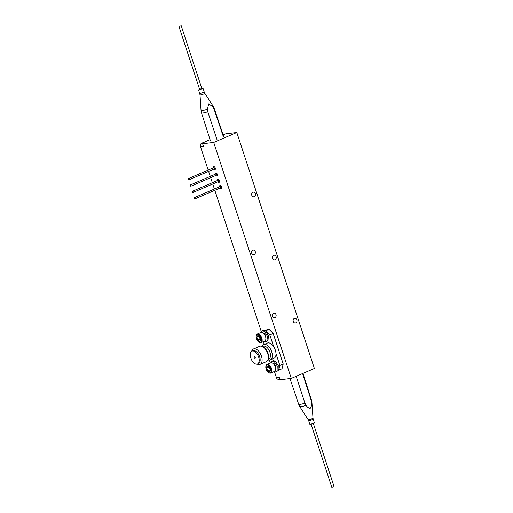 <?xml version="1.0" encoding="UTF-8"?>
<svg xmlns="http://www.w3.org/2000/svg" width="513" height="513" viewBox="0 0 513 513"><rect width="100%" height="100%" fill="white"/><g stroke="black" fill="none" stroke-linecap="round" stroke-linejoin="round"><path stroke-width="0.77" d="M200.468 146.615L203.43 146.256L202.609 143.775L204.636 142.903L201.673 143.262A2.636 2.174 83.2 0 0 200.468 146.615L208.188 170.098M291.294 378.408L213.709 142.441L236.801 132.508L314.386 368.475L291.294 378.408L280.194 379.742L279.373 377.26L276.417 377.613A2.636 2.174 83.2 0 0 278.758 379.363L280.015 379.21M215.89 175.446A1.674 0.917 -113.3 0 0 217.057 176.036A1.674 0.917 -113.3 0 0 217.294 174.26A1.674 0.917 -113.3 0 0 215.877 172.919A1.674 0.917 -113.3 0 0 215.736 172.958A1.674 0.917 -113.3 0 0 215.357 174.215M217.961 181.756A1.674 0.917 -113.3 0 0 219.134 182.346A1.674 0.917 -113.3 0 0 219.365 180.57A1.674 0.917 -113.3 0 0 217.954 179.229A1.674 0.917 -113.3 0 0 217.807 179.268A1.674 0.917 -113.3 0 0 217.435 180.525A1.674 0.917 66.7 0 1 217.82 179.261M214.998 169.72A1.674 0.917 66.7 0 1 214.088 169.412A1.674 0.917 66.7 0 1 213.831 169.13A1.674 0.917 -113.3 0 0 215.396 168.841A1.674 0.917 -113.3 0 0 213.806 166.61A1.674 0.917 -113.3 0 0 213.286 167.905M220.039 188.066A1.674 0.917 -113.3 0 0 221.622 187.771A1.674 0.917 -113.3 0 0 220.026 185.539A1.674 0.917 -113.3 0 0 219.506 186.835M276.417 377.613L274.57 372.002M261.284 331.597L214.832 190.304M214.408 189.028L212.754 183.994M212.337 182.718L210.683 177.684M210.259 176.408L208.605 171.374M202.609 143.775L213.709 142.441M223.142 134.772L225.701 133.842L236.801 132.508M201.673 143.262L210.054 139.651M251.659 253.133A2.347 1.937 83.2 0 0 253.736 254.685A2.347 1.937 83.2 0 0 255.378 252.127A2.347 1.937 83.2 0 0 253.178 250.03A2.347 1.937 83.2 0 0 251.659 253.133M251.768 195.248A2.347 1.937 83.2 0 0 253.852 196.8A2.347 1.937 83.2 0 0 255.493 194.241A2.347 1.937 83.2 0 0 253.287 192.144A2.347 1.937 83.2 0 0 251.768 195.248M272.397 316.226A2.347 1.937 83.2 0 0 274.481 317.778A2.347 1.937 83.2 0 0 276.122 315.219A2.347 1.937 83.2 0 0 273.923 313.122A2.347 1.937 83.2 0 0 272.397 316.226M293.256 321.427A2.347 1.937 83.2 0 0 295.334 322.978A2.347 1.937 83.2 0 0 296.976 320.42A2.347 1.937 83.2 0 0 294.776 318.323A2.347 1.937 83.2 0 0 293.256 321.427M272.512 258.334A2.347 1.937 83.2 0 0 274.59 259.892A2.347 1.937 83.2 0 0 276.231 257.334A2.347 1.937 83.2 0 0 274.032 255.23A2.347 1.937 83.2 0 0 272.512 258.334M254.198 357.606A0.923 0.507 66.7 0 1 254.352 356.695A0.923 0.507 66.7 0 1 255.185 357.343A0.923 0.507 66.7 0 1 255.083 358.395A0.923 0.507 66.7 0 1 254.198 357.606M258.642 357.074A6.99 3.841 -113.3 0 0 251.954 351.123A6.99 3.841 -113.3 0 0 251.19 359.062A6.99 3.841 -113.3 0 0 257.481 363.967A6.99 3.841 -113.3 0 0 258.642 357.074M257.481 363.967L258.443 363.55A6.99 3.841 -113.3 0 0 259.604 356.657A6.99 3.841 -113.3 0 0 252.915 350.706L251.954 351.123M257.148 364.076A8.375 4.598 -113.3 0 0 260.053 364.365A8.375 4.598 -113.3 0 0 261.444 356.112A8.375 4.598 -113.3 0 0 253.435 348.981A8.375 4.598 -113.3 0 0 251.639 351.29M260.053 364.365L266.26 361.697A8.375 4.598 -113.3 0 0 268.222 358.613A8.375 4.598 -113.3 0 0 267.651 353.438A8.375 4.598 -113.3 0 0 263.227 347.006A8.375 4.598 -113.3 0 0 259.636 346.307L253.435 348.981M269.844 334.931L265.715 330.782L269.056 329.346L273.192 333.495L269.844 334.931L273.73 346.756A8.311 4.559 -113.3 0 0 267.382 343.05L263.727 344.621A8.311 4.559 66.7 0 1 271.204 350.45A8.311 4.559 66.7 0 1 270.3 359.889A8.311 4.559 66.7 0 1 267.901 359.825M269.056 329.346L264.528 330.346M278.674 370.213L279.874 365.423L283.214 363.986L282.022 368.776L278.27 370.264M269.402 360.094L270.357 362.999M263.342 341.645L264.246 344.396M270.3 359.889L273.948 358.318A8.311 4.559 -113.3 0 0 275.988 353.604A8.311 4.559 -113.3 0 0 273.73 346.756M279.874 365.423L275.988 353.604M283.214 363.986L273.192 333.495M262.13 346.403A8.311 4.559 66.7 0 1 263.727 344.621M268.043 359.421L268.767 359.113A6.99 3.841 -113.3 0 0 269.921 352.219A6.99 3.841 -113.3 0 0 263.24 346.269L262.515 346.576M263.227 347.006L264.246 347.705A6.99 3.841 66.7 0 1 267.933 353.072A6.99 3.841 66.7 0 1 268.414 357.388L268.222 358.613M193.125 191.83A0.673 0.366 -113.3 0 0 192.369 191.92A0.673 0.366 -113.3 0 0 193.125 191.83M191.048 185.52A0.673 0.366 -113.3 0 0 190.297 185.61A0.673 0.366 -113.3 0 0 191.048 185.52M195.248 198.544A0.673 0.366 -113.3 0 0 194.395 197.826A0.673 0.366 -113.3 0 0 195.248 198.544M188.976 179.21A0.673 0.366 -113.3 0 0 188.22 179.3A0.673 0.366 -113.3 0 0 188.976 179.21M220.391 187.527A0.673 0.366 66.7 0 1 220.314 186.488A0.673 0.366 66.7 0 1 220.391 187.527M221.218 188.649A1.674 0.917 66.7 0 1 220.135 188.156A1.674 0.917 66.7 0 1 220.058 188.053M219.526 186.822A1.674 0.917 66.7 0 1 219.897 185.571M218.641 181.429A0.673 0.366 66.7 0 1 218.07 180.435A0.673 0.366 66.7 0 1 218.641 181.429M219.147 182.339A1.674 0.917 66.7 0 1 218.852 182.371A1.674 0.917 66.7 0 1 217.98 181.743M216.512 175.106A0.673 0.366 66.7 0 1 216.011 174.061A0.673 0.366 66.7 0 1 216.512 175.106M217.07 176.03A1.674 0.917 66.7 0 1 216.646 176.03A1.674 0.917 66.7 0 1 215.909 175.44M215.377 174.208A1.674 0.917 66.7 0 1 215.749 172.952M214.242 168.674A0.673 0.366 66.7 0 1 214.036 167.591A0.673 0.366 66.7 0 1 214.242 168.674M213.305 167.898A1.674 0.917 66.7 0 1 213.671 166.642M269.024 366.718L270.447 370.053M269.216 366.923A3.02 1.661 -113.3 0 0 268.613 366.378A3.02 1.661 -113.3 0 0 267.299 366.135A3.02 1.661 -113.3 0 0 266.6 368.116A3.02 1.661 -113.3 0 0 267.812 370.886L269.723 371.675A3.02 1.661 -113.3 0 0 270.415 370.566A3.02 1.661 -113.3 0 0 270.428 369.693A3.02 1.661 -113.3 0 0 269.216 366.923L267.299 366.135L266.6 368.116L267.812 370.886A3.02 1.661 -113.3 0 0 269.723 371.675L270.357 370.623M272.91 363.364A4.219 2.315 66.7 0 1 273.076 363.473A4.219 2.315 66.7 0 1 275.045 366.038A4.219 2.315 66.7 0 1 275.596 369.322A4.219 2.315 66.7 0 1 275.558 369.52M270.729 373.06L274.429 371.463A4.694 2.578 -113.3 0 0 275.532 369.732A4.694 2.578 -113.3 0 0 274.923 366.083A4.694 2.578 -113.3 0 0 272.736 363.236A4.694 2.578 -113.3 0 0 270.723 362.845L267.017 364.442A4.694 2.578 66.7 0 1 271.217 367.68A4.694 2.578 66.7 0 1 270.729 373.06A4.694 2.578 66.7 0 1 268.716 372.669A4.694 2.578 66.7 0 1 268.543 372.541M265.894 366.385A4.694 2.578 66.7 0 1 265.92 366.167A4.694 2.578 66.7 0 1 267.017 364.442M270.62 367.943A4.219 2.315 -113.3 0 0 267.863 364.987A4.219 2.315 -113.3 0 0 265.856 366.583A4.219 2.315 -113.3 0 0 268.37 372.432A4.219 2.315 -113.3 0 0 270.922 372.04A4.219 2.315 -113.3 0 0 270.62 367.943M270.088 369.905L267.812 370.886M268.876 367.135L266.6 368.116M259.155 336.156L260.02 339.01L260.739 339.516M259.059 336.079L257.943 335.637L256.872 337.144L257.738 339.991A3.02 1.661 -113.3 0 0 259.674 341.344L260.739 339.837A3.02 1.661 -113.3 0 0 259.873 336.99A3.02 1.661 -113.3 0 0 258.905 335.964A3.02 1.661 -113.3 0 0 257.943 335.637A3.02 1.661 -113.3 0 0 256.872 337.144A3.02 1.661 -113.3 0 0 257.738 339.991L259.674 341.344A3.02 1.661 -113.3 0 0 260.707 340.151A3.02 1.661 -113.3 0 0 260.739 339.837M263.201 332.95A4.219 2.315 66.7 0 1 263.374 333.059A4.219 2.315 66.7 0 1 265.651 336.464A4.219 2.315 66.7 0 1 265.888 338.907A4.219 2.315 66.7 0 1 265.849 339.106M261.021 342.646L264.727 341.049A4.694 2.578 -113.3 0 0 265.824 339.324A4.694 2.578 -113.3 0 0 265.561 336.605A4.694 2.578 -113.3 0 0 263.028 332.822A4.694 2.578 -113.3 0 0 261.014 332.43L257.314 334.027A4.694 2.578 66.7 0 1 261.854 338.195A4.694 2.578 66.7 0 1 261.021 342.646A4.694 2.578 66.7 0 1 259.014 342.254A4.694 2.578 66.7 0 1 258.834 342.126M256.186 335.97A4.694 2.578 66.7 0 1 256.211 335.752A4.694 2.578 66.7 0 1 257.314 334.027M261.226 338.368A4.219 2.315 -113.3 0 0 258.437 334.675A4.219 2.315 -113.3 0 0 256.147 336.169A4.219 2.315 -113.3 0 0 258.667 342.017A4.219 2.315 -113.3 0 0 261.226 338.368M260.02 339.01L257.738 339.991M259.155 336.162L256.872 337.144M270.922 362.774L272.082 361.094L274.218 361.485L277.238 365.993L277.065 371.027L276.065 371.925L273.839 371.72M273.108 363.499L274.224 363.736L275.789 366.237L275.641 368.975M272.082 361.094L273.108 360.652L275.244 361.043L278.264 365.551L278.097 370.585L276.065 371.925M260.976 332.45L262.137 330.782L264.561 331.392L267.414 336.143L266.94 340.972L266.119 341.62L263.887 341.408M263.458 333.123L264.432 333.54L265.907 336.175L265.933 338.073M262.137 330.782L263.163 330.34L265.587 330.949L268.446 335.701L267.972 340.529L266.119 341.62M199.615 89.352L201.872 88.608L199.621 89.377M223.469 137.029L214.056 109.089L212.869 106.909L208.74 103.921L207.393 109.263L207.778 111.789L217.057 139.792M296.181 376.305L304.94 403.173L306.107 405.353C307.21 407.104 308.57 408.104 310.198 408.348C311.288 406.918 311.744 405.135 311.583 403L311.224 400.467L302.593 373.547M180.781 25.913L178.915 26.394L180.781 25.913M181.172 25.65L201.917 88.743L199.66 89.48L178.915 26.394M314.386 422.879L313.244 419.397L308.73 420.884L309.878 424.36L314.386 422.879L313.417 423.719L334.085 486.587L331.828 487.331L311.16 424.463M199.583 89.262L202.321 88.422L203.122 88.621L198.614 90.102L199.583 89.262M204.27 92.096L204.815 93.257A2.539 0.34 161.8 0 1 203.834 93.885A2.539 0.34 161.8 0 1 201.333 94.725A2.539 0.34 161.8 0 1 199.999 94.841L199.756 93.578L204.27 92.096L203.122 88.621M212.869 106.909A6.406 0.859 -18.2 0 0 213.216 106.415L214.312 108.692A6.733 0.898 161.8 0 1 214.056 109.089M199.999 94.841L201.051 110.417A6.406 0.859 -18.2 0 0 207.393 109.263M207.778 111.789A6.733 0.898 161.8 0 1 201.519 112.898L201.051 110.417M314.084 423.154L313.398 423.725L310.288 424.405M308.73 420.884L308.185 419.724A2.539 0.34 -18.2 0 0 309.583 419.57A2.539 0.34 -18.2 0 0 312.013 418.749A2.539 0.34 -18.2 0 0 313.001 418.14L311.949 402.564A6.406 0.859 161.8 0 1 311.583 403M306.107 405.353A6.406 0.859 161.8 0 1 299.784 406.565L308.185 419.724M299.784 406.565L298.688 404.282A6.733 0.898 -18.2 0 0 304.94 403.173M311.224 400.467A6.733 0.898 -18.2 0 0 311.481 400.076L302.965 373.387M223.918 134.605L223.117 134.701M193.01 192.49L218.756 181.41M192.484 191.259L218.23 180.178M190.939 186.181L216.685 175.106M190.406 184.949L216.153 173.875M195.087 198.8L220.834 187.72M194.555 197.569L220.301 186.488M188.861 179.871L214.607 168.796M188.335 178.639L214.081 167.565M273.076 363.473L272.736 363.236M275.596 369.322L275.532 369.732M268.37 372.432L268.716 372.669M265.856 366.583L265.92 366.167M273.352 363.685L273.782 363.499M263.374 333.059L263.028 332.822M265.888 338.907L265.824 339.324M258.667 342.017L259.014 342.254M256.147 336.169L256.211 335.752M199.756 93.578L198.614 90.102M204.815 93.257L213.216 106.415M214.312 108.692L223.758 136.605M201.519 112.898L210.477 140.972M309.878 424.36L313.417 423.719M313.244 419.397L313.001 418.14M311.949 402.564L311.481 400.076M298.688 404.282L289.98 378.568"/></g></svg>
